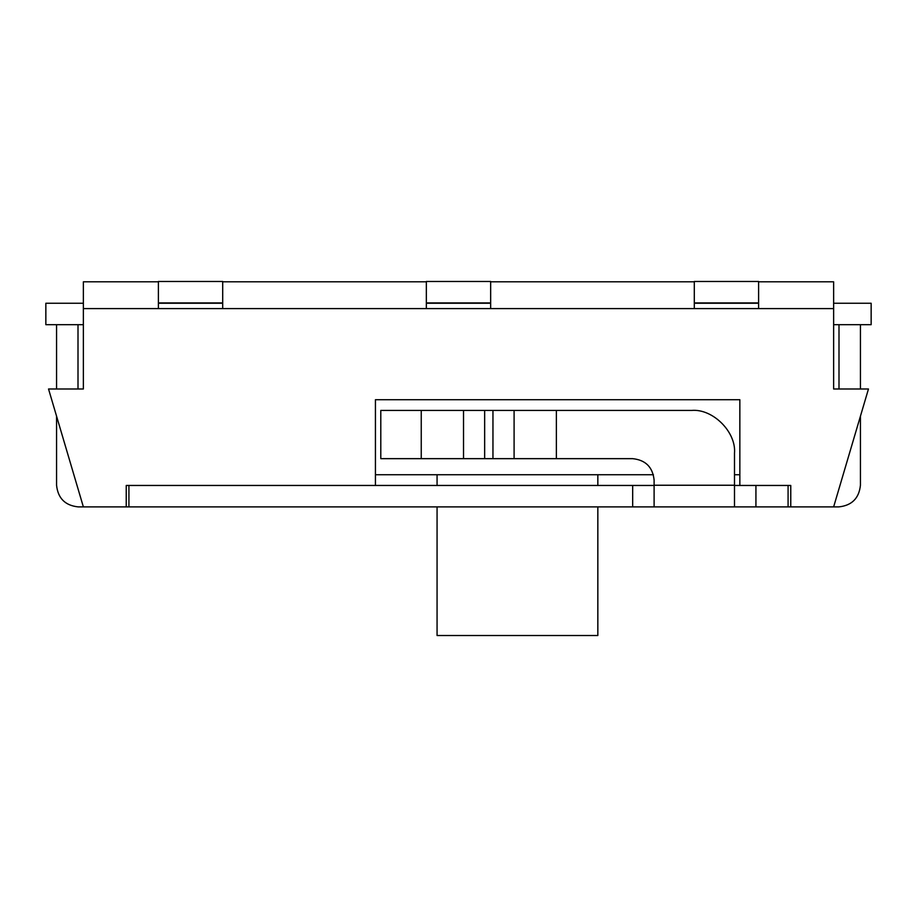 <?xml version="1.0" encoding="UTF-8"?>
<svg xmlns="http://www.w3.org/2000/svg" width="917" height="917" viewBox="0 0 917 917"><rect width="100%" height="100%" fill="white"/><g stroke="black" fill="none" stroke-linecap="round" stroke-linejoin="round"><path stroke-width="1.38" d="M78.22 506.895C65.164 505.519 57.943 498.298 56.567 485.242C57.943 498.298 65.164 505.519 78.22 506.895L126.237 506.895L126.237 485.46L375.431 485.46L375.431 399.709L739.847 399.709L739.847 485.46L790.763 485.46L790.763 506.895L833.633 506.895L868.468 388.991L833.633 388.991L833.633 281.806L758.611 281.806M790.763 485.46L790.763 506.895L788.081 506.895L788.081 485.46L790.763 485.46M83.367 506.895L48.532 388.991L83.367 388.991L83.367 308.605L833.633 308.605M83.367 308.605L83.367 281.806L158.389 281.806M694.295 281.806L490.652 281.806M426.348 281.806L222.705 281.806M128.919 506.895L128.919 485.46L126.237 485.46L126.237 506.895L654.108 506.895L654.108 485.242L734.494 485.242L734.494 506.895L788.081 506.895M833.633 324.687L838.998 324.687L838.998 388.991M860.433 388.991L860.433 324.687L871.15 324.687L871.15 303.252L833.633 303.252M83.367 324.687L78.002 324.687L78.002 388.991M56.567 388.991L56.567 324.687L45.85 324.687L45.85 303.252L83.367 303.252M694.295 302.931L758.611 302.931L758.611 281.485L694.295 281.485L694.295 308.605M758.611 302.931L758.611 308.605M426.348 302.931L490.652 302.931L490.652 281.485L426.348 281.485L426.348 308.605M490.652 302.931L490.652 308.605M158.389 302.931L222.705 302.931L222.705 281.485L158.389 281.485L158.389 308.605M222.705 302.931L222.705 308.605M375.431 474.742L653.431 474.742M734.494 474.742L739.847 474.742M597.838 506.895L597.838 635.515L437.065 635.515L437.065 506.895M437.065 485.46L437.065 474.742M597.838 485.46L597.838 474.742M734.494 485.242L734.494 453.296C736.408 432.09 712.83 408.512 691.624 410.426L380.796 410.426L380.796 458.66L632.673 458.66C645.602 460.025 652.744 467.166 654.108 480.095L654.108 485.242M128.919 485.46L632.673 485.46L632.673 506.895M788.081 485.46L755.929 485.46L755.929 506.895M734.494 485.46L739.847 485.46M56.567 485.242L56.567 416.203M56.567 324.687L78.002 324.687M860.433 485.242C859.057 498.298 851.836 505.519 838.78 506.895C851.836 505.519 859.057 498.298 860.433 485.242L860.433 416.203M860.433 324.687L838.998 324.687M632.673 485.46L654.108 485.46M734.494 506.895L654.108 506.895M833.633 506.895L838.78 506.895M734.494 453.296C736.408 432.09 712.83 408.512 691.624 410.426M758.611 303.252L694.295 303.252M490.652 303.252L426.348 303.252M222.705 303.252L158.389 303.252M556.367 458.66L556.367 410.426M492.956 458.66L492.956 410.426M484.657 458.66L484.657 410.426M514.093 410.426L514.093 458.66M421.247 458.66L421.247 410.426M463.521 458.66L463.521 410.426"/></g></svg>
